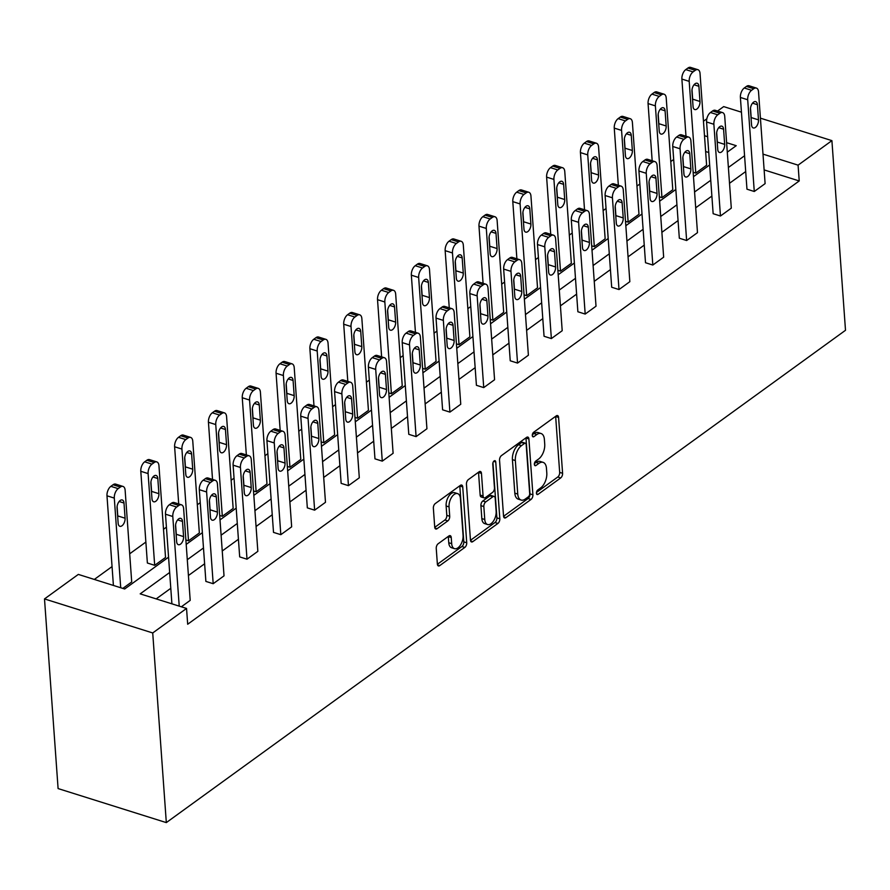 <?xml version="1.0" encoding="UTF-8"?>
<svg xmlns="http://www.w3.org/2000/svg" width="890" height="890" viewBox="0 0 890 890"><rect width="100%" height="100%" fill="white"/><g stroke="black" fill="none" stroke-linecap="round" stroke-linejoin="round"><path stroke-width="1.33" d="M536.436 493.238A2.503 1.357 107.5 0 0 537.171 494.551A2.503 1.357 107.5 0 0 538.083 494.328L560.689 477.941A3.582 1.936 107.5 0 0 562.591 473.291L558.586 417.443A3.582 1.936 107.5 0 0 557.529 415.574A3.582 1.936 107.5 0 0 556.239 415.886L533.633 432.273A2.503 1.357 107.5 0 0 532.298 435.522A2.503 1.357 107.5 0 0 533.032 436.834A2.503 1.357 107.5 0 0 533.944 436.623L536.87 434.498A11.459 6.208 107.5 0 1 541.02 433.497A11.459 6.208 107.5 0 1 544.391 439.493L544.725 444.143A11.459 6.208 107.5 0 1 538.628 459.006L535.702 461.131A2.503 1.357 107.5 0 0 534.367 464.38A2.503 1.357 107.5 0 0 535.101 465.693A2.503 1.357 107.5 0 0 536.014 465.47L538.94 463.356A11.459 6.208 107.5 0 1 543.089 462.355A11.459 6.208 107.5 0 1 546.46 468.34L546.794 473.002A11.459 6.208 107.5 0 1 540.697 487.865L537.771 489.99A2.503 1.357 107.5 0 0 536.436 493.238M438.147 543.757A3.582 1.936 107.5 0 0 436.245 548.396L437.368 564.071A3.582 1.936 107.5 0 0 438.425 565.94A3.582 1.936 107.5 0 0 439.716 565.628L464.825 547.428A3.582 1.936 107.5 0 0 466.727 542.778L462.733 486.93A3.582 1.936 107.5 0 0 461.676 485.061A3.582 1.936 107.5 0 0 460.375 485.373L435.266 503.573A3.582 1.936 107.5 0 0 433.363 508.223L434.721 527.147A3.582 1.936 107.5 0 0 435.777 529.016A3.582 1.936 107.5 0 0 437.068 528.705L447.815 520.917A3.582 1.936 107.5 0 0 449.717 516.267L449.05 506.888A9.579 5.184 107.5 0 1 451.63 497.232A9.579 5.184 107.5 0 1 457.616 493.627A9.579 5.184 107.5 0 1 460.43 498.634L463.067 535.402A9.579 5.184 107.5 0 1 460.486 545.058A9.579 5.184 107.5 0 1 454.501 548.663A9.579 5.184 107.5 0 1 451.686 543.657L451.241 537.527A3.582 1.936 107.5 0 0 450.195 535.647A3.582 1.936 107.5 0 0 448.894 535.969L438.147 543.757M798.085 165.151L799.22 180.948L187.679 624.246L186.544 608.437L152.724 632.957L166.319 822.605L845.5 330.29L831.905 140.631L798.085 165.151L762.997 154.115M503.54 516.1A3.582 1.936 107.5 0 0 504.597 517.969A3.582 1.936 107.5 0 0 505.898 517.657L531.007 499.457A3.582 1.936 107.5 0 0 532.91 494.807L528.905 438.959A3.582 1.936 107.5 0 0 527.848 437.09A3.582 1.936 107.5 0 0 526.557 437.402L501.448 455.602A3.582 1.936 107.5 0 0 499.546 460.252L503.54 516.1M497.911 523.442L472.801 541.643A3.582 1.936 107.5 0 1 471.511 541.954A3.582 1.936 107.5 0 1 470.454 540.085L466.449 484.238A3.582 1.936 107.5 0 1 468.363 479.588L479.098 471.8A3.582 1.936 107.5 0 1 480.4 471.489A3.582 1.936 107.5 0 1 481.457 473.358L483.081 496.008A3.582 1.936 107.5 0 0 484.127 497.888A3.582 1.936 107.5 0 0 485.428 497.566L492.559 492.404A3.582 1.936 107.5 0 0 494.462 487.753L492.771 464.18A2.503 1.357 107.5 0 1 493.449 461.654A2.503 1.357 107.5 0 1 495.007 460.709A2.503 1.357 107.5 0 1 495.752 462.021L499.824 518.792A3.582 1.936 107.5 0 1 497.911 523.442L494.985 522.519L470.476 540.297M168.566 557.173L124.678 588.991L78.32 574.406L44.5 598.926L58.095 788.573L166.319 822.605M156.807 461.91A7.298 3.949 107.5 0 1 158.954 465.726L165.529 557.463L154.682 565.317L147.373 563.014L140.798 471.288A7.298 3.949 -72.5 0 1 144.681 461.821L146.85 460.252A7.298 3.949 -72.5 0 1 149.487 459.618L156.807 461.91A7.298 3.949 107.5 0 0 154.159 462.555L151.99 464.124A7.298 3.949 107.5 0 0 148.107 473.591L140.798 471.288M222.322 516.289L215.747 424.563A7.298 3.949 107.5 0 1 219.63 415.096L221.799 413.527A7.298 3.949 107.5 0 1 224.436 412.882A7.298 3.949 107.5 0 1 226.583 416.698L233.158 508.435L222.322 516.289L219.696 515.466M289.962 467.261L283.387 375.536A7.298 3.949 107.5 0 1 287.27 366.068L289.439 364.5A7.298 3.949 107.5 0 1 292.076 363.854A7.298 3.949 107.5 0 1 294.223 367.67L300.798 459.407L289.962 467.261L287.337 466.438M357.591 418.233L351.016 326.508A7.298 3.949 107.5 0 1 354.899 317.04L357.068 315.472A7.298 3.949 107.5 0 1 359.716 314.826A7.298 3.949 107.5 0 1 361.863 318.642L368.438 410.379L357.591 418.233L354.965 417.41M425.231 369.205L418.656 277.48A7.298 3.949 107.5 0 1 422.539 268.012L424.708 266.444A7.298 3.949 107.5 0 1 427.345 265.798A7.298 3.949 107.5 0 1 429.492 269.614L436.067 361.351L425.231 369.205L422.605 368.382M492.871 320.178L486.296 228.452A7.298 3.949 107.5 0 1 490.179 218.985L492.337 217.416A7.298 3.949 107.5 0 1 494.985 216.771A7.298 3.949 107.5 0 1 497.132 220.587L503.707 312.323L492.871 320.178L490.245 319.354M560.5 271.15L553.925 179.424A7.298 3.949 107.5 0 1 557.808 169.957L559.977 168.388A7.298 3.949 107.5 0 1 562.625 167.743A7.298 3.949 107.5 0 1 564.772 171.559L571.347 263.295L560.5 271.15L557.874 270.326M628.14 222.122L621.565 130.396A7.298 3.949 107.5 0 1 625.448 120.929L627.617 119.36A7.298 3.949 107.5 0 1 630.254 118.715A7.298 3.949 107.5 0 1 632.401 122.531L638.976 214.268L628.14 222.122L625.514 221.298M695.78 173.094L689.194 81.368A7.298 3.949 107.5 0 1 693.076 71.901L695.246 70.332A7.298 3.949 107.5 0 1 697.894 69.687A7.298 3.949 107.5 0 1 700.041 73.503L706.615 165.24L695.78 173.094L693.154 172.271M708.763 152.502L705.625 151.522M673.685 159.466L670.771 161.58M639.865 183.985L636.962 186.088M606.046 208.494L603.142 210.607M572.226 233.013L569.322 235.116M538.405 257.522L535.502 259.635M504.597 282.041L501.682 284.144M470.777 306.549L467.873 308.663M436.957 331.069L434.053 333.172M403.137 355.577L400.233 357.691M369.317 380.097L366.413 382.199M335.508 404.605L332.593 406.719M301.688 429.125L298.773 431.227M267.868 453.633L264.964 455.747M234.048 478.153L231.144 480.255M200.228 502.661L197.324 504.775M166.408 527.18L163.504 529.283M145.871 542.066L129.684 553.803M112.051 566.585L94.318 579.435M661.96 197.613L655.385 105.877A7.298 3.949 107.5 0 1 659.268 96.409L661.437 94.841A7.298 3.949 107.5 0 1 664.073 94.207A7.298 3.949 107.5 0 1 666.221 98.022L672.796 189.748L661.96 197.613L659.334 196.779M594.32 246.641L587.745 154.905A7.298 3.949 107.5 0 1 591.627 145.437L593.797 143.869A7.298 3.949 107.5 0 1 596.433 143.234A7.298 3.949 107.5 0 1 598.581 147.05L605.156 238.776L594.32 246.641L591.694 245.807M526.68 295.669L520.105 203.932A7.298 3.949 107.5 0 1 523.988 194.465L526.157 192.896A7.298 3.949 107.5 0 1 528.805 192.262A7.298 3.949 107.5 0 1 530.952 196.078L537.527 287.804L526.68 295.669L524.065 294.835M459.051 344.697L452.476 252.96A7.298 3.949 107.5 0 1 456.359 243.493L458.528 241.924A7.298 3.949 107.5 0 1 461.165 241.29A7.298 3.949 107.5 0 1 463.312 245.106L469.887 336.832L459.051 344.697L456.425 343.863M391.411 393.725L384.836 301.988A7.298 3.949 107.5 0 1 388.719 292.521L390.888 290.952A7.298 3.949 107.5 0 1 393.525 290.318A7.298 3.949 107.5 0 1 395.672 294.134L402.247 385.859L391.411 393.725L388.785 392.891M323.782 442.753L317.196 351.016A7.298 3.949 107.5 0 1 321.079 341.549L323.248 339.98A7.298 3.949 107.5 0 1 325.896 339.346A7.298 3.949 107.5 0 1 328.043 343.162L334.618 434.887L323.782 442.753L321.156 441.918M256.142 491.781L249.567 400.044A7.298 3.949 107.5 0 1 253.45 390.577L255.619 389.008A7.298 3.949 107.5 0 1 258.256 388.374A7.298 3.949 107.5 0 1 260.403 392.19L266.978 483.915L256.142 491.781L253.517 490.946M188.502 540.808L181.927 449.072A7.298 3.949 107.5 0 1 185.81 439.604L187.979 438.036A7.298 3.949 107.5 0 1 190.616 437.402A7.298 3.949 107.5 0 1 192.774 441.218L199.349 532.943L188.502 540.808L185.877 539.974M120.717 587.745L114.298 498.1A7.298 3.949 107.5 0 1 118.181 488.632L120.339 487.064A7.298 3.949 107.5 0 1 122.987 486.43A7.298 3.949 107.5 0 1 125.134 490.245L131.709 581.971L122.831 588.401M703.456 121.251L706.827 118.815M717.574 111.028L723.681 106.6L741.448 112.185M44.5 598.926L152.724 632.957M169.656 572.493L140.186 593.864L186.544 608.437M744.563 155.761L728.387 167.487M710.754 180.269L694.567 192.006M676.934 204.789L660.747 216.515M643.114 229.297L626.927 241.034M609.294 253.817L593.107 265.543M575.474 278.325L559.287 290.062M541.654 302.845L525.478 314.57M507.845 327.353L491.658 339.09M474.025 351.873L457.838 363.598M440.205 376.381L424.018 388.118M406.385 400.901L390.198 412.626M372.565 425.409L356.389 437.146M338.756 449.928L322.569 461.654M304.936 474.437L288.749 486.174M271.116 498.956L254.929 510.682M237.296 523.465L221.109 535.202M203.476 547.984L187.289 559.71M831.905 140.631L760.416 118.159M727.286 152.168L736.219 145.693L726.607 142.667M707.628 136.704L704.502 135.714M186.199 544.391L202.386 532.665M220.019 519.882L236.195 508.146M253.828 495.363L270.015 483.637M287.648 470.855L303.835 459.118M321.468 446.335L337.655 434.609M355.288 421.827L371.475 410.09M389.108 397.307L405.284 385.581M422.928 372.799L439.104 361.062M456.737 348.279L472.924 336.553M490.557 323.771L506.744 312.034M524.377 299.251L540.564 287.526M558.197 274.743L574.384 263.006M592.017 250.224L608.193 238.498M625.826 225.715L642.013 213.978M659.646 201.196L675.833 189.47M693.466 176.687L709.653 164.95M745.698 171.559L729.511 183.296M711.878 196.078L695.702 207.804M678.069 220.587L661.882 232.323M644.249 245.106L628.062 256.832M610.429 269.614L594.242 281.351M576.609 294.134L560.422 305.86M542.789 318.642L526.613 330.379M508.969 343.162L492.793 354.887M475.16 367.67L458.973 379.407M441.34 392.19L425.153 403.915M407.52 416.698L391.333 428.435M373.7 441.218L357.513 452.943M339.88 465.726L323.704 477.463M306.071 490.245L289.884 501.971M272.251 514.754L256.064 526.491M238.431 539.273L222.244 550.999M204.611 563.782L188.424 575.519M170.791 588.301L156.184 598.892M799.22 180.948L764.132 169.912M171.904 603.832L165.484 514.197A7.298 3.949 -72.5 0 1 169.367 504.73L171.536 503.161A7.298 3.949 -72.5 0 1 174.173 502.527L181.482 504.819A7.298 3.949 107.5 0 1 183.629 508.635L190.204 600.372L181.338 606.802M224.024 575.852L213.188 583.707L206.614 491.981A7.298 3.949 107.5 0 1 210.496 482.514L212.666 480.945A7.298 3.949 107.5 0 1 215.302 480.311A7.298 3.949 107.5 0 1 217.449 484.127L224.024 575.852M215.302 480.311L207.993 478.008A7.298 3.949 -72.5 0 0 205.345 478.642L203.187 480.222A7.298 3.949 -72.5 0 0 199.304 489.678L205.879 581.415L213.188 583.707M257.844 551.344L247.008 559.198L240.434 467.473A7.298 3.949 107.5 0 1 244.316 458.005L246.486 456.436A7.298 3.949 107.5 0 1 249.122 455.791A7.298 3.949 107.5 0 1 251.269 459.607L257.844 551.344M249.122 455.791L241.813 453.5A7.298 3.949 -72.5 0 0 239.165 454.134L236.996 455.702A7.298 3.949 -72.5 0 0 233.113 465.17L239.688 556.895L247.008 559.198M291.664 526.824L280.828 534.679L274.254 442.953A7.298 3.949 107.5 0 1 278.136 433.486L280.294 431.917A7.298 3.949 107.5 0 1 282.942 431.283A7.298 3.949 107.5 0 1 285.089 435.099L291.664 526.824M282.942 431.283L275.633 428.98A7.298 3.949 -72.5 0 0 272.985 429.614L270.816 431.194A7.298 3.949 -72.5 0 0 266.933 440.65L273.508 532.387L280.828 534.679M325.484 502.316L314.637 510.17L308.062 418.445A7.298 3.949 107.5 0 1 311.945 408.977L314.114 407.409A7.298 3.949 107.5 0 1 316.762 406.763A7.298 3.949 107.5 0 1 318.909 410.579L325.484 502.316M316.762 406.763L309.442 404.472A7.298 3.949 -72.5 0 0 306.805 405.106L304.636 406.674A7.298 3.949 -72.5 0 0 300.753 416.142L307.328 507.867L314.637 510.17M359.304 477.797L348.457 485.651L341.882 393.925A7.298 3.949 107.5 0 1 345.765 384.458L347.934 382.889A7.298 3.949 107.5 0 1 350.571 382.255A7.298 3.949 107.5 0 1 352.729 386.071L359.304 477.797M350.571 382.255L343.262 379.952A7.298 3.949 -72.5 0 0 340.625 380.586L338.456 382.166A7.298 3.949 -72.5 0 0 334.573 391.622L341.148 483.359L348.457 485.651M393.113 453.288L382.277 461.142L375.702 369.417A7.298 3.949 107.5 0 1 379.585 359.949L381.754 358.381A7.298 3.949 107.5 0 1 384.391 357.736A7.298 3.949 107.5 0 1 386.538 361.551L393.113 453.288M384.391 357.736L377.082 355.444A7.298 3.949 -72.5 0 0 374.445 356.078L372.276 357.647A7.298 3.949 -72.5 0 0 368.393 367.114L374.968 458.84L382.277 461.142M426.933 428.769L416.097 436.623L409.522 344.897A7.298 3.949 107.5 0 1 413.405 335.43L415.574 333.861A7.298 3.949 107.5 0 1 418.211 333.227A7.298 3.949 107.5 0 1 420.358 337.043L426.933 428.769M418.211 333.227L410.902 330.924A7.298 3.949 -72.5 0 0 408.254 331.558L406.096 333.138A7.298 3.949 -72.5 0 0 402.213 342.594L408.788 434.331L416.097 436.623M460.753 404.26L449.917 412.115L443.342 320.389A7.298 3.949 107.5 0 1 447.225 310.922L449.394 309.353A7.298 3.949 107.5 0 1 452.031 308.708A7.298 3.949 107.5 0 1 454.178 312.524L460.753 404.26M452.031 308.708L444.722 306.416A7.298 3.949 -72.5 0 0 442.074 307.05L439.905 308.619A7.298 3.949 -72.5 0 0 436.022 318.086L442.597 409.812L449.917 412.115M494.573 379.741L483.737 387.606L477.151 295.869A7.298 3.949 107.5 0 1 481.034 286.402L483.203 284.833A7.298 3.949 107.5 0 1 485.851 284.199A7.298 3.949 107.5 0 1 487.998 288.015L494.573 379.741M485.851 284.199L478.531 281.896A7.298 3.949 -72.5 0 0 475.894 282.531L473.725 284.11A7.298 3.949 -72.5 0 0 469.842 293.567L476.417 385.303L483.737 387.606M528.393 355.232L517.546 363.087L510.971 271.361A7.298 3.949 107.5 0 1 514.854 261.894L517.023 260.325A7.298 3.949 107.5 0 1 519.671 259.68A7.298 3.949 107.5 0 1 521.818 263.496L528.393 355.232M519.671 259.68L512.351 257.388A7.298 3.949 -72.5 0 0 509.714 258.022L507.545 259.591A7.298 3.949 -72.5 0 0 503.662 269.058L510.237 360.784L517.546 363.087M562.202 330.713L551.366 338.578L544.791 246.841A7.298 3.949 107.5 0 1 548.674 237.374L550.843 235.806A7.298 3.949 107.5 0 1 553.48 235.171A7.298 3.949 107.5 0 1 555.627 238.987L562.202 330.713M553.48 235.171L546.171 232.869A7.298 3.949 -72.5 0 0 543.534 233.503L541.365 235.082A7.298 3.949 -72.5 0 0 537.482 244.539L544.057 336.275L551.366 338.578M596.022 306.204L585.186 314.059L578.611 222.333A7.298 3.949 107.5 0 1 582.494 212.866L584.663 211.297A7.298 3.949 107.5 0 1 587.3 210.652A7.298 3.949 107.5 0 1 589.447 214.468L596.022 306.204M587.3 210.652L579.991 208.36A7.298 3.949 -72.5 0 0 577.343 208.994L575.185 210.563A7.298 3.949 -72.5 0 0 571.302 220.03L577.877 311.756L585.186 314.059M629.842 281.685L619.006 289.55L612.431 197.814A7.298 3.949 107.5 0 1 616.314 188.346L618.483 186.778A7.298 3.949 107.5 0 1 621.12 186.143A7.298 3.949 107.5 0 1 623.267 189.959L629.842 281.685M621.12 186.143L613.811 183.841A7.298 3.949 -72.5 0 0 611.163 184.475L608.994 186.055A7.298 3.949 -72.5 0 0 605.111 195.511L611.686 287.248L619.006 289.55M663.662 257.177L652.826 265.031L646.251 173.305A7.298 3.949 107.5 0 1 650.134 163.838L652.292 162.269A7.298 3.949 107.5 0 1 654.94 161.624A7.298 3.949 107.5 0 1 657.087 165.44L663.662 257.177M654.94 161.624L647.631 159.332A7.298 3.949 -72.5 0 0 644.983 159.966L642.814 161.535A7.298 3.949 -72.5 0 0 638.931 171.002L645.506 262.728L652.826 265.031M697.482 232.657L686.635 240.523L680.06 148.786A7.298 3.949 107.5 0 1 683.943 139.318L686.112 137.75A7.298 3.949 107.5 0 1 688.76 137.116A7.298 3.949 107.5 0 1 690.907 140.931L697.482 232.657M688.76 137.116L681.44 134.813A7.298 3.949 -72.5 0 0 678.803 135.447L676.634 137.027A7.298 3.949 -72.5 0 0 672.751 146.483L679.326 238.22L686.635 240.523M731.302 208.149L720.455 216.003L713.88 124.277A7.298 3.949 107.5 0 1 717.763 114.81L719.932 113.241A7.298 3.949 107.5 0 1 722.58 112.596A7.298 3.949 107.5 0 1 724.727 116.412L731.302 208.149M722.58 112.596L715.26 110.304A7.298 3.949 -72.5 0 0 712.623 110.939L710.454 112.507A7.298 3.949 -72.5 0 0 706.571 121.975L713.146 213.7L720.455 216.003M765.111 183.629L754.275 191.495L747.7 99.758A7.298 3.949 107.5 0 1 751.583 90.29L753.752 88.722A7.298 3.949 107.5 0 1 756.389 88.088A7.298 3.949 107.5 0 1 758.536 91.904L765.111 183.629M756.389 88.088L749.08 85.785A7.298 3.949 -72.5 0 0 746.443 86.419L744.274 87.999A7.298 3.949 -72.5 0 0 740.391 97.455L746.966 189.192L754.275 191.495M543.089 462.355L540.163 461.432A11.459 6.208 107.5 0 0 536.014 462.433L538.94 463.356M534.401 463.601L536.014 462.433M541.02 433.497L538.094 432.573A11.459 6.208 107.5 0 0 533.944 433.575L536.87 434.498M532.331 434.743L533.944 433.575M536.47 492.459L557.763 477.018A3.582 1.936 107.5 0 0 559.665 472.379L555.66 416.531A3.582 1.936 107.5 0 0 555.638 416.32M503.562 516.311L528.082 498.534A3.582 1.936 107.5 0 0 529.984 493.894L525.979 438.047A3.582 1.936 107.5 0 0 525.957 437.836M528.349 496.809A2.503 1.357 107.5 0 0 529.683 493.561L526.168 444.533A2.503 1.357 107.5 0 0 525.434 443.22A2.503 1.357 107.5 0 0 524.522 443.443L521.44 445.679A11.459 6.208 107.5 0 0 515.343 460.542L517.746 494.05A11.459 6.208 107.5 0 0 521.117 500.047A11.459 6.208 107.5 0 0 525.267 499.045L528.349 496.809M525.434 443.22L522.508 442.308A2.503 1.357 107.5 0 0 521.596 442.519L524.522 443.443M521.117 500.047L518.191 499.123A11.459 6.208 107.5 0 1 514.821 493.138L512.418 459.629A11.459 6.208 107.5 0 1 518.514 444.755L521.596 442.519M484.127 497.888L481.201 496.965A3.582 1.936 107.5 0 1 480.155 495.085L478.531 472.445A3.582 1.936 107.5 0 0 478.509 472.234M492.949 462.755L496.898 517.88L499.824 518.792M484.761 519.515A9.579 5.184 107.5 0 0 487.575 524.522A9.579 5.184 107.5 0 0 493.561 520.917A9.579 5.184 107.5 0 0 496.142 511.261L495.218 498.311A3.582 1.936 107.5 0 0 494.161 496.431A3.582 1.936 107.5 0 0 492.871 496.742L485.74 501.916A3.582 1.936 107.5 0 0 483.837 506.555L484.761 519.515L481.835 518.592A9.579 5.184 107.5 0 0 484.661 523.598L487.575 524.522M494.161 496.431L491.236 495.519A3.582 1.936 107.5 0 0 489.945 495.83L492.871 496.742M481.835 518.592L480.911 505.642A3.582 1.936 107.5 0 1 482.814 500.992L489.945 495.83M494.985 522.519A3.582 1.936 107.5 0 0 496.898 517.88M454.501 548.663L451.575 547.739A9.579 5.184 107.5 0 1 448.76 542.733L448.315 536.603A3.582 1.936 107.5 0 0 448.304 536.392M457.616 493.627L454.69 492.704A9.579 5.184 107.5 0 0 448.705 496.309A9.579 5.184 107.5 0 0 446.124 505.965L449.05 506.888M434.743 527.358L444.889 519.994A3.582 1.936 107.5 0 0 446.802 515.355L446.124 505.965M437.391 564.271L461.899 546.505A3.582 1.936 107.5 0 0 463.801 541.865L459.807 486.018A3.582 1.936 107.5 0 0 459.785 485.807M685.99 136.237L681.885 79.065A7.298 3.949 -72.5 0 1 685.767 69.598L687.937 68.029A7.298 3.949 -72.5 0 1 690.573 67.395L697.894 69.687M692.643 100.715A5.841 3.159 107.5 0 0 692.676 99.168L692.008 89.79M691.964 91.325L693.054 106.5A5.841 3.159 107.5 0 0 694.767 109.559A5.841 3.159 107.5 0 0 698.416 107.356A5.841 3.159 107.5 0 0 699.985 101.471L698.906 86.297A5.841 3.159 107.5 0 0 697.182 83.248A5.841 3.159 107.5 0 0 693.544 85.451A5.841 3.159 107.5 0 0 691.964 91.325M750.47 109.726A5.841 3.159 -72.5 0 1 752.039 103.841A5.841 3.159 -72.5 0 1 755.688 101.638A5.841 3.159 -72.5 0 1 757.401 104.697L758.491 119.872A5.841 3.159 -72.5 0 1 756.923 125.746A5.841 3.159 -72.5 0 1 753.274 127.949A5.841 3.159 -72.5 0 1 751.549 124.9L750.47 109.726M750.504 108.191L751.182 117.569A5.841 3.159 -72.5 0 1 751.138 119.104M652.17 160.756L648.065 103.574A7.298 3.949 -72.5 0 1 651.947 94.117L654.117 92.538A7.298 3.949 -72.5 0 1 656.764 91.904L664.073 94.207M658.823 125.223A5.841 3.159 107.5 0 0 658.856 123.688L658.188 114.309M658.144 115.845L659.234 131.019A5.841 3.159 107.5 0 0 660.959 134.067A5.841 3.159 107.5 0 0 664.596 131.865A5.841 3.159 107.5 0 0 666.176 125.991L665.086 110.816A5.841 3.159 107.5 0 0 663.373 107.757A5.841 3.159 107.5 0 0 659.724 109.96A5.841 3.159 107.5 0 0 658.144 115.845M618.35 185.265L614.256 128.093A7.298 3.949 -72.5 0 1 618.138 118.626L620.297 117.057A7.298 3.949 -72.5 0 1 622.944 116.423L630.254 118.715M625.002 149.743A5.841 3.159 107.5 0 0 625.047 148.196L624.368 138.818M624.335 140.353L625.414 155.528A5.841 3.159 107.5 0 0 627.139 158.587A5.841 3.159 107.5 0 0 630.776 156.384A5.841 3.159 107.5 0 0 632.356 150.499L631.266 135.325A5.841 3.159 107.5 0 0 629.553 132.276A5.841 3.159 107.5 0 0 625.904 134.479A5.841 3.159 107.5 0 0 624.335 140.353M716.65 134.234A5.841 3.159 -72.5 0 1 718.219 128.36A5.841 3.159 -72.5 0 1 721.868 126.158A5.841 3.159 -72.5 0 1 723.581 129.206L724.671 144.38A5.841 3.159 -72.5 0 1 723.103 150.265A5.841 3.159 -72.5 0 1 719.454 152.468A5.841 3.159 -72.5 0 1 717.74 149.409L716.65 134.234M716.684 132.699L717.362 142.077A5.841 3.159 -72.5 0 1 717.318 143.624M682.83 158.754A5.841 3.159 -72.5 0 1 684.41 152.869A5.841 3.159 -72.5 0 1 688.048 150.666A5.841 3.159 -72.5 0 1 689.772 153.725L690.851 168.9A5.841 3.159 -72.5 0 1 689.283 174.774A5.841 3.159 -72.5 0 1 685.634 176.977A5.841 3.159 -72.5 0 1 683.921 173.928L682.83 158.754M682.875 157.219L683.542 166.597A5.841 3.159 -72.5 0 1 683.509 168.132M584.53 209.784L580.436 152.602A7.298 3.949 -72.5 0 1 584.318 143.145L586.488 141.566A7.298 3.949 -72.5 0 1 589.124 140.931L596.433 143.234M591.183 174.251A5.841 3.159 107.5 0 0 591.227 172.716L590.548 163.337M590.515 164.873L591.594 180.047A5.841 3.159 107.5 0 0 593.319 183.095A5.841 3.159 107.5 0 0 596.968 180.893A5.841 3.159 107.5 0 0 598.536 175.018L597.446 159.844A5.841 3.159 107.5 0 0 595.733 156.785A5.841 3.159 107.5 0 0 592.084 158.987A5.841 3.159 107.5 0 0 590.515 164.873M649.01 183.262A5.841 3.159 -72.5 0 1 650.59 177.388A5.841 3.159 -72.5 0 1 654.228 175.185A5.841 3.159 -72.5 0 1 655.952 178.234L657.043 193.408A5.841 3.159 -72.5 0 1 655.463 199.293A5.841 3.159 -72.5 0 1 651.814 201.496A5.841 3.159 -72.5 0 1 650.101 198.437L649.01 183.262M649.055 181.727L649.722 191.105A5.841 3.159 -72.5 0 1 649.689 192.652M550.71 234.292L546.616 177.121A7.298 3.949 -72.5 0 1 550.498 167.654L552.668 166.085A7.298 3.949 -72.5 0 1 555.304 165.451L562.625 167.743M557.363 198.77A5.841 3.159 107.5 0 0 557.407 197.224L556.728 187.846M556.695 189.381L557.785 204.555A5.841 3.159 107.5 0 0 559.499 207.615A5.841 3.159 107.5 0 0 563.148 205.412A5.841 3.159 107.5 0 0 564.716 199.527L563.626 184.352A5.841 3.159 107.5 0 0 561.913 181.304A5.841 3.159 107.5 0 0 558.264 183.507A5.841 3.159 107.5 0 0 556.695 189.381M615.19 207.782A5.841 3.159 -72.5 0 1 616.77 201.897A5.841 3.159 -72.5 0 1 620.419 199.694A5.841 3.159 -72.5 0 1 622.132 202.753L623.223 217.928A5.841 3.159 -72.5 0 1 621.643 223.802A5.841 3.159 -72.5 0 1 618.005 226.004A5.841 3.159 -72.5 0 1 616.281 222.956L615.19 207.782M615.235 206.246L615.902 215.625A5.841 3.159 -72.5 0 1 615.869 217.16M516.89 258.812L512.796 201.63A7.298 3.949 -72.5 0 1 516.678 192.173L518.848 190.594A7.298 3.949 -72.5 0 1 521.484 189.959L528.805 192.262M523.554 223.279A5.841 3.159 107.5 0 0 523.587 221.744L522.92 212.365M522.875 213.9L523.965 229.075A5.841 3.159 107.5 0 0 525.678 232.123A5.841 3.159 107.5 0 0 529.327 229.92A5.841 3.159 107.5 0 0 530.896 224.046L529.817 208.872A5.841 3.159 107.5 0 0 528.093 205.812A5.841 3.159 107.5 0 0 524.455 208.015A5.841 3.159 107.5 0 0 522.875 213.9M581.381 232.29A5.841 3.159 -72.5 0 1 582.95 226.416A5.841 3.159 -72.5 0 1 586.599 224.213A5.841 3.159 -72.5 0 1 588.312 227.262L589.402 242.436A5.841 3.159 -72.5 0 1 587.834 248.321A5.841 3.159 -72.5 0 1 584.185 250.524A5.841 3.159 -72.5 0 1 582.46 247.465L581.381 232.29M581.415 230.755L582.093 240.133A5.841 3.159 -72.5 0 1 582.049 241.68M483.081 283.32L478.976 226.149A7.298 3.949 -72.5 0 1 482.858 216.682L485.028 215.113A7.298 3.949 -72.5 0 1 487.676 214.479L494.985 216.771M489.734 247.798A5.841 3.159 107.5 0 0 489.767 246.252L489.099 236.874M489.055 238.409L490.145 253.583A5.841 3.159 107.5 0 0 491.859 256.643A5.841 3.159 107.5 0 0 495.507 254.44A5.841 3.159 107.5 0 0 497.087 248.555L495.997 233.38A5.841 3.159 107.5 0 0 494.273 230.332A5.841 3.159 107.5 0 0 490.635 232.535A5.841 3.159 107.5 0 0 489.055 238.409M547.561 256.81A5.841 3.159 -72.5 0 1 549.13 250.924A5.841 3.159 -72.5 0 1 552.779 248.722A5.841 3.159 -72.5 0 1 554.492 251.781L555.582 266.956A5.841 3.159 -72.5 0 1 554.014 272.829A5.841 3.159 -72.5 0 1 550.365 275.032A5.841 3.159 -72.5 0 1 548.652 271.984L547.561 256.81M547.595 255.274L548.273 264.653A5.841 3.159 -72.5 0 1 548.229 266.188M449.261 307.84L445.156 250.657A7.298 3.949 -72.5 0 1 449.038 241.201L451.208 239.621A7.298 3.949 -72.5 0 1 453.856 238.987L461.165 241.29M455.914 272.307A5.841 3.159 107.5 0 0 455.947 270.771L455.28 261.393M455.235 262.928L456.325 278.103A5.841 3.159 107.5 0 0 458.05 281.151A5.841 3.159 107.5 0 0 461.688 278.948A5.841 3.159 107.5 0 0 463.267 273.074L462.177 257.9A5.841 3.159 107.5 0 0 460.464 254.84A5.841 3.159 107.5 0 0 456.815 257.043A5.841 3.159 107.5 0 0 455.235 262.928M513.741 281.318A5.841 3.159 -72.5 0 1 515.31 275.444A5.841 3.159 -72.5 0 1 518.959 273.241A5.841 3.159 -72.5 0 1 520.683 276.289L521.763 291.464A5.841 3.159 -72.5 0 1 520.194 297.349A5.841 3.159 -72.5 0 1 516.545 299.552A5.841 3.159 -72.5 0 1 514.832 296.492L513.741 281.318M513.786 279.783L514.453 289.161A5.841 3.159 -72.5 0 1 514.409 290.707M415.441 332.348L411.347 275.177A7.298 3.949 -72.5 0 1 415.23 265.709L417.388 264.141A7.298 3.949 -72.5 0 1 420.036 263.507L427.345 265.798M422.094 296.826A5.841 3.159 107.5 0 0 422.138 295.28L421.459 285.901M421.426 287.437L422.505 302.611A5.841 3.159 107.5 0 0 424.23 305.671A5.841 3.159 107.5 0 0 427.879 303.468A5.841 3.159 107.5 0 0 429.447 297.583L428.357 282.408A5.841 3.159 107.5 0 0 426.644 279.36A5.841 3.159 107.5 0 0 422.995 281.563A5.841 3.159 107.5 0 0 421.426 287.437M479.921 305.837A5.841 3.159 -72.5 0 1 481.501 299.952A5.841 3.159 -72.5 0 1 485.139 297.75A5.841 3.159 -72.5 0 1 486.863 300.809L487.943 315.983A5.841 3.159 -72.5 0 1 486.374 321.857A5.841 3.159 -72.5 0 1 482.725 324.06A5.841 3.159 -72.5 0 1 481.012 321.012L479.921 305.837M479.966 304.302L480.633 313.68A5.841 3.159 -72.5 0 1 480.6 315.216M381.621 356.868L377.527 299.685A7.298 3.949 -72.5 0 1 381.409 290.229L383.579 288.649A7.298 3.949 -72.5 0 1 386.216 288.015L393.525 290.318M388.274 321.334A5.841 3.159 107.5 0 0 388.318 319.799L387.639 310.421M387.606 311.956L388.696 327.131A5.841 3.159 107.5 0 0 390.41 330.179A5.841 3.159 107.5 0 0 394.059 327.976A5.841 3.159 107.5 0 0 395.627 322.102L394.537 306.928A5.841 3.159 107.5 0 0 392.824 303.868A5.841 3.159 107.5 0 0 389.175 306.071A5.841 3.159 107.5 0 0 387.606 311.956M347.801 381.376L343.707 324.205A7.298 3.949 -72.5 0 1 347.589 314.737L349.759 313.169A7.298 3.949 -72.5 0 1 352.396 312.535L359.716 314.826M354.454 345.854A5.841 3.159 107.5 0 0 354.498 344.308L353.831 334.929M353.786 336.464L354.876 351.639A5.841 3.159 107.5 0 0 356.59 354.698A5.841 3.159 107.5 0 0 360.239 352.496A5.841 3.159 107.5 0 0 361.807 346.611L360.728 331.436A5.841 3.159 107.5 0 0 359.004 328.388A5.841 3.159 107.5 0 0 355.355 330.591A5.841 3.159 107.5 0 0 353.786 336.464M313.992 405.896L309.887 348.713A7.298 3.949 -72.5 0 1 313.77 339.257L315.939 337.677A7.298 3.949 -72.5 0 1 318.576 337.043L325.896 339.346M320.645 370.362A5.841 3.159 107.5 0 0 320.678 368.827L320.011 359.449M319.966 360.984L321.056 376.159A5.841 3.159 107.5 0 0 322.77 379.207A5.841 3.159 107.5 0 0 326.419 377.004A5.841 3.159 107.5 0 0 327.987 371.13L326.908 355.955A5.841 3.159 107.5 0 0 325.184 352.896A5.841 3.159 107.5 0 0 321.546 355.099A5.841 3.159 107.5 0 0 319.966 360.984M280.172 430.404L276.067 373.233A7.298 3.949 -72.5 0 1 279.95 363.765L282.119 362.197A7.298 3.949 -72.5 0 1 284.767 361.562L292.076 363.854M286.825 394.882A5.841 3.159 107.5 0 0 286.858 393.336L286.191 383.957M286.146 385.492L287.236 400.667A5.841 3.159 107.5 0 0 288.961 403.726A5.841 3.159 107.5 0 0 292.599 401.524A5.841 3.159 107.5 0 0 294.178 395.638L293.088 380.464A5.841 3.159 107.5 0 0 291.375 377.416A5.841 3.159 107.5 0 0 287.726 379.618A5.841 3.159 107.5 0 0 286.146 385.492M246.352 454.924L242.258 397.741A7.298 3.949 -72.5 0 1 246.141 388.285L248.299 386.705A7.298 3.949 -72.5 0 1 250.947 386.071L258.256 388.374M253.005 419.39A5.841 3.159 107.5 0 0 253.049 417.855L252.371 408.477M252.337 410.012L253.416 425.186A5.841 3.159 107.5 0 0 255.141 428.235A5.841 3.159 107.5 0 0 258.779 426.032A5.841 3.159 107.5 0 0 260.358 420.158L259.268 404.983A5.841 3.159 107.5 0 0 257.555 401.924A5.841 3.159 107.5 0 0 253.906 404.127A5.841 3.159 107.5 0 0 252.337 410.012M212.532 479.432L208.438 422.261A7.298 3.949 -72.5 0 1 212.321 412.793L214.49 411.224A7.298 3.949 -72.5 0 1 217.127 410.59L224.436 412.882M219.185 443.91A5.841 3.159 107.5 0 0 219.229 442.363L218.551 432.985M218.517 434.52L219.596 449.695A5.841 3.159 107.5 0 0 221.321 452.754A5.841 3.159 107.5 0 0 224.97 450.551A5.841 3.159 107.5 0 0 226.538 444.666L225.448 429.492A5.841 3.159 107.5 0 0 223.735 426.444A5.841 3.159 107.5 0 0 220.086 428.646A5.841 3.159 107.5 0 0 218.517 434.52M446.101 330.346A5.841 3.159 -72.5 0 1 447.681 324.461A5.841 3.159 -72.5 0 1 451.33 322.269A5.841 3.159 -72.5 0 1 453.043 325.317L454.134 340.492A5.841 3.159 -72.5 0 1 452.554 346.377A5.841 3.159 -72.5 0 1 448.916 348.58A5.841 3.159 -72.5 0 1 447.192 345.52L446.101 330.346M446.146 328.81L446.813 338.189A5.841 3.159 -72.5 0 1 446.78 339.735M412.293 354.865A5.841 3.159 -72.5 0 1 413.861 348.98A5.841 3.159 -72.5 0 1 417.51 346.777A5.841 3.159 -72.5 0 1 419.223 349.837L420.314 365.011A5.841 3.159 -72.5 0 1 418.734 370.885A5.841 3.159 -72.5 0 1 415.096 373.088A5.841 3.159 -72.5 0 1 413.372 370.04L412.293 354.865M412.326 353.33L413.005 362.708A5.841 3.159 -72.5 0 1 412.96 364.244M378.473 379.374A5.841 3.159 -72.5 0 1 380.041 373.489A5.841 3.159 -72.5 0 1 383.69 371.297A5.841 3.159 -72.5 0 1 385.403 374.345L386.494 389.52A5.841 3.159 -72.5 0 1 384.925 395.405A5.841 3.159 -72.5 0 1 381.276 397.608A5.841 3.159 -72.5 0 1 379.552 394.548L378.473 379.374M378.506 377.838L379.185 387.217A5.841 3.159 -72.5 0 1 379.14 388.763M344.653 403.893A5.841 3.159 -72.5 0 1 346.221 398.008A5.841 3.159 -72.5 0 1 349.87 395.805A5.841 3.159 -72.5 0 1 351.583 398.865L352.674 414.039A5.841 3.159 -72.5 0 1 351.105 419.913A5.841 3.159 -72.5 0 1 347.456 422.116A5.841 3.159 -72.5 0 1 345.743 419.068L344.653 403.893M344.686 402.358L345.365 411.736A5.841 3.159 -72.5 0 1 345.32 413.272M310.832 428.401A5.841 3.159 -72.5 0 1 312.412 422.516A5.841 3.159 -72.5 0 1 316.05 420.325A5.841 3.159 -72.5 0 1 317.774 423.373L318.854 438.548A5.841 3.159 -72.5 0 1 317.285 444.433A5.841 3.159 -72.5 0 1 313.636 446.635A5.841 3.159 -72.5 0 1 311.923 443.576L310.832 428.401M310.877 426.866L311.545 436.245A5.841 3.159 -72.5 0 1 311.511 437.791M277.012 452.921A5.841 3.159 -72.5 0 1 278.592 447.036A5.841 3.159 -72.5 0 1 282.23 444.833A5.841 3.159 -72.5 0 1 283.954 447.893L285.045 463.067A5.841 3.159 -72.5 0 1 283.465 468.941A5.841 3.159 -72.5 0 1 279.816 471.144A5.841 3.159 -72.5 0 1 278.103 468.096L277.012 452.921M277.057 451.386L277.724 460.764A5.841 3.159 -72.5 0 1 277.691 462.299M178.712 503.951L174.618 446.769A7.298 3.949 -72.5 0 1 178.501 437.313L180.67 435.733A7.298 3.949 -72.5 0 1 183.307 435.099L190.616 437.402M185.365 468.418A5.841 3.159 107.5 0 0 185.409 466.883L184.731 457.505M184.697 459.04L185.787 474.214A5.841 3.159 107.5 0 0 187.501 477.263A5.841 3.159 107.5 0 0 191.15 475.06A5.841 3.159 107.5 0 0 192.718 469.186L191.628 454.011A5.841 3.159 107.5 0 0 189.915 450.952A5.841 3.159 107.5 0 0 186.266 453.155A5.841 3.159 107.5 0 0 184.697 459.04M243.192 477.429A5.841 3.159 -72.5 0 1 244.772 471.544A5.841 3.159 -72.5 0 1 248.421 469.353A5.841 3.159 -72.5 0 1 250.135 472.401L251.225 487.575A5.841 3.159 -72.5 0 1 249.645 493.461A5.841 3.159 -72.5 0 1 246.007 495.663A5.841 3.159 -72.5 0 1 244.283 492.604L243.192 477.429M243.237 475.894L243.905 485.272A5.841 3.159 -72.5 0 1 243.871 486.819M154.682 565.317L148.107 473.591M151.556 492.938A5.841 3.159 107.5 0 0 151.589 491.391L150.922 482.013M150.877 483.548L151.968 498.723A5.841 3.159 107.5 0 0 153.681 501.782A5.841 3.159 107.5 0 0 157.33 499.579A5.841 3.159 107.5 0 0 158.898 493.694L157.819 478.52A5.841 3.159 107.5 0 0 156.095 475.471A5.841 3.159 107.5 0 0 152.457 477.663A5.841 3.159 107.5 0 0 150.877 483.548M209.384 501.949A5.841 3.159 -72.5 0 1 210.952 496.064A5.841 3.159 -72.5 0 1 214.601 493.861A5.841 3.159 -72.5 0 1 216.315 496.92L217.405 512.095A5.841 3.159 -72.5 0 1 215.836 517.969A5.841 3.159 -72.5 0 1 212.187 520.172A5.841 3.159 -72.5 0 1 210.463 517.123L209.384 501.949M209.417 500.414L210.096 509.792A5.841 3.159 -72.5 0 1 210.051 511.327M113.408 585.442L106.978 495.797A7.298 3.949 -72.5 0 1 110.861 486.341L113.03 484.761A7.298 3.949 -72.5 0 1 115.678 484.127L122.987 486.43M117.736 517.446A5.841 3.159 107.5 0 0 117.769 515.911L117.102 506.532M117.057 508.068L118.148 523.242A5.841 3.159 107.5 0 0 119.861 526.29A5.841 3.159 107.5 0 0 123.51 524.088A5.841 3.159 107.5 0 0 125.09 518.214L123.999 503.039A5.841 3.159 107.5 0 0 122.275 499.98A5.841 3.159 107.5 0 0 118.637 502.183A5.841 3.159 107.5 0 0 117.057 508.068M179.224 606.135L172.793 516.5A7.298 3.949 107.5 0 1 176.676 507.033L178.845 505.464A7.298 3.949 107.5 0 1 181.482 504.819M175.564 526.457A5.841 3.159 -72.5 0 1 177.132 520.572A5.841 3.159 -72.5 0 1 180.781 518.38A5.841 3.159 -72.5 0 1 182.494 521.429L183.585 536.603A5.841 3.159 -72.5 0 1 182.016 542.488A5.841 3.159 -72.5 0 1 178.367 544.691A5.841 3.159 -72.5 0 1 176.654 541.632L175.564 526.457M175.597 524.922L176.276 534.3A5.841 3.159 -72.5 0 1 176.231 535.847M536.548 493.85L538.083 494.328M532.42 436.133L533.944 436.623M534.478 464.992L536.014 465.47M555.66 416.531L558.586 417.443M559.665 472.379L562.591 473.291M557.763 477.018L560.689 477.941M525.979 438.047L528.905 438.959M529.984 493.894L532.91 494.807M528.082 498.534L531.007 499.457M503.718 516.968L505.898 517.657M518.514 444.755L521.44 445.679M512.418 459.629L515.343 460.542M514.821 493.138L517.746 494.05M470.621 540.953L472.801 541.643M478.531 472.445L481.457 473.358M480.155 495.085L483.081 496.008M493.661 461.365L495.752 462.021M482.814 500.992L485.74 501.916M480.911 505.642L483.837 506.555M448.315 536.603L451.241 537.527M448.76 542.733L451.686 543.657M446.802 515.355L449.717 516.267M444.889 519.994L447.815 520.917M434.887 528.015L437.068 528.705M459.807 486.018L462.733 486.93M463.801 541.865L466.727 542.778M461.899 546.505L464.825 547.428M437.535 564.939L439.716 565.628M689.194 81.368L681.885 79.065M695.246 70.332L687.937 68.029M693.076 71.901L685.767 69.598M694.033 84.773L698.906 86.297M692.676 99.168L699.985 101.471M740.391 97.455L747.7 99.758M744.274 87.999L751.583 90.29M746.443 86.419L753.752 88.722M757.401 104.697L752.528 103.162M758.491 119.872L751.182 117.569M655.385 105.877L648.065 103.574M661.437 94.841L654.117 92.538M659.268 96.409L651.947 94.117M660.213 109.281L665.086 110.816M658.856 123.688L666.176 125.991M621.565 130.396L614.256 128.093M627.617 119.36L620.297 117.057M625.448 120.929L618.138 118.626M626.393 133.8L631.266 135.325M625.047 148.196L632.356 150.499M706.571 121.975L713.88 124.277M710.454 112.507L717.763 114.81M712.623 110.939L719.932 113.241M723.581 129.206L718.708 127.682M724.671 144.38L717.362 142.077M672.751 146.483L680.06 148.786M676.634 137.027L683.943 139.318M678.803 135.447L686.112 137.75M689.772 153.725L684.899 152.19M690.851 168.9L683.542 166.597M587.745 154.905L580.436 152.602M593.797 143.869L586.488 141.566M591.627 145.437L584.318 143.145M592.573 158.309L597.446 159.844M591.227 172.716L598.536 175.018M638.931 171.002L646.251 173.305M642.814 161.535L650.134 163.838M644.983 159.966L652.292 162.269M655.952 178.234L651.08 176.71M657.043 193.408L649.722 191.105M553.925 179.424L546.616 177.121M559.977 168.388L552.668 166.085M557.808 169.957L550.498 167.654M558.753 182.828L563.626 184.352M557.407 197.224L564.716 199.527M605.111 195.511L612.431 197.814M608.994 186.055L616.314 188.346M611.163 184.475L618.483 186.778M622.132 202.753L617.26 201.218M623.223 217.928L615.902 215.625M520.105 203.932L512.796 201.63M526.157 192.896L518.848 190.594M523.988 194.465L516.678 192.173M524.944 207.337L529.817 208.872M523.587 221.744L530.896 224.046M571.302 220.03L578.611 222.333M575.185 210.563L582.494 212.866M577.343 208.994L584.663 211.297M588.312 227.262L583.44 225.737M589.402 242.436L582.093 240.133M486.296 228.452L478.976 226.149M492.337 217.416L485.028 215.113M490.179 218.985L482.858 216.682M491.124 231.856L495.997 233.38M489.767 246.252L497.087 248.555M537.482 244.539L544.791 246.841M541.365 235.082L548.674 237.374M543.534 233.503L550.843 235.806M554.492 251.781L549.62 250.246M555.582 266.956L548.273 264.653M452.476 252.96L445.156 250.657M458.528 241.924L451.208 239.621M456.359 243.493L449.038 241.201M457.304 256.365L462.177 257.9M455.947 270.771L463.267 273.074M503.662 269.058L510.971 271.361M507.545 259.591L514.854 261.894M509.714 258.022L517.023 260.325M520.683 276.289L515.799 274.765M521.763 291.464L514.453 289.161M418.656 277.48L411.347 275.177M424.708 266.444L417.388 264.141M422.539 268.012L415.23 265.709M423.484 280.884L428.357 282.408M422.138 295.28L429.447 297.583M469.842 293.567L477.151 295.869M473.725 284.11L481.034 286.402M475.894 282.531L483.203 284.833M486.863 300.809L481.991 299.274M487.943 315.983L480.633 313.68M384.836 301.988L377.527 299.685M390.888 290.952L383.579 288.649M388.719 292.521L381.409 290.229M389.664 305.392L394.537 306.928M388.318 319.799L395.627 322.102M351.016 326.508L343.707 324.205M357.068 315.472L349.759 313.169M354.899 317.04L347.589 314.737M355.844 329.912L360.728 331.436M354.498 344.308L361.807 346.611M317.196 351.016L309.887 348.713M323.248 339.98L315.939 337.677M321.079 341.549L313.77 339.257M322.035 354.42L326.908 355.955M320.678 368.827L327.987 371.13M283.387 375.536L276.067 373.233M289.439 364.5L282.119 362.197M287.27 366.068L279.95 363.765M288.215 378.94L293.088 380.464M286.858 393.336L294.178 395.638M249.567 400.044L242.258 397.741M255.619 389.008L248.299 386.705M253.45 390.577L246.141 388.285M254.395 403.448L259.268 404.983M253.049 417.855L260.358 420.158M215.747 424.563L208.438 422.261M221.799 413.527L214.49 411.224M219.63 415.096L212.321 412.793M220.575 427.968L225.448 429.492M219.229 442.363L226.538 444.666M436.022 318.086L443.342 320.389M439.905 308.619L447.225 310.922M442.074 307.05L449.394 309.353M453.043 325.317L448.171 323.793M454.134 340.492L446.813 338.189M402.213 342.594L409.522 344.897M406.096 333.138L413.405 335.43M408.254 331.558L415.574 333.861M419.223 349.837L414.351 348.301M420.314 365.011L413.005 362.708M368.393 367.114L375.702 369.417M372.276 357.647L379.585 359.949M374.445 356.078L381.754 358.381M385.403 374.345L380.531 372.821M386.494 389.52L379.185 387.217M334.573 391.622L341.882 393.925M338.456 382.166L345.765 384.458M340.625 380.586L347.934 382.889M351.583 398.865L346.711 397.329M352.674 414.039L345.365 411.736M300.753 416.142L308.062 418.445M304.636 406.674L311.945 408.977M306.805 405.106L314.114 407.409M317.774 423.373L312.902 421.849M318.854 438.548L311.545 436.245M266.933 440.65L274.254 442.953M270.816 431.194L278.136 433.486M272.985 429.614L280.294 431.917M283.954 447.893L279.082 446.357M285.045 463.067L277.724 460.764M181.927 449.072L174.618 446.769M187.979 438.036L180.67 435.733M185.81 439.604L178.501 437.313M186.755 452.476L191.628 454.011M185.409 466.883L192.718 469.186M233.113 465.17L240.434 467.473M236.996 455.702L244.316 458.005M239.165 454.134L246.486 456.436M250.135 472.401L245.262 470.877M251.225 487.575L243.905 485.272M154.159 462.555L146.85 460.252M151.99 464.124L144.681 461.821M152.946 476.995L157.819 478.52M151.589 491.391L158.898 493.694M199.304 489.678L206.614 491.981M203.187 480.222L210.496 482.514M205.345 478.642L212.666 480.945M216.315 496.92L211.442 495.385M217.405 512.095L210.096 509.792M114.298 498.1L106.978 495.797M120.339 487.064L113.03 484.761M118.181 488.632L110.861 486.341M119.127 501.504L123.999 503.039M117.769 515.911L125.09 518.214M165.484 514.197L172.793 516.5M169.367 504.73L176.676 507.033M171.536 503.161L178.845 505.464M182.494 521.429L177.622 519.905M183.585 536.603L176.276 534.3"/></g></svg>
